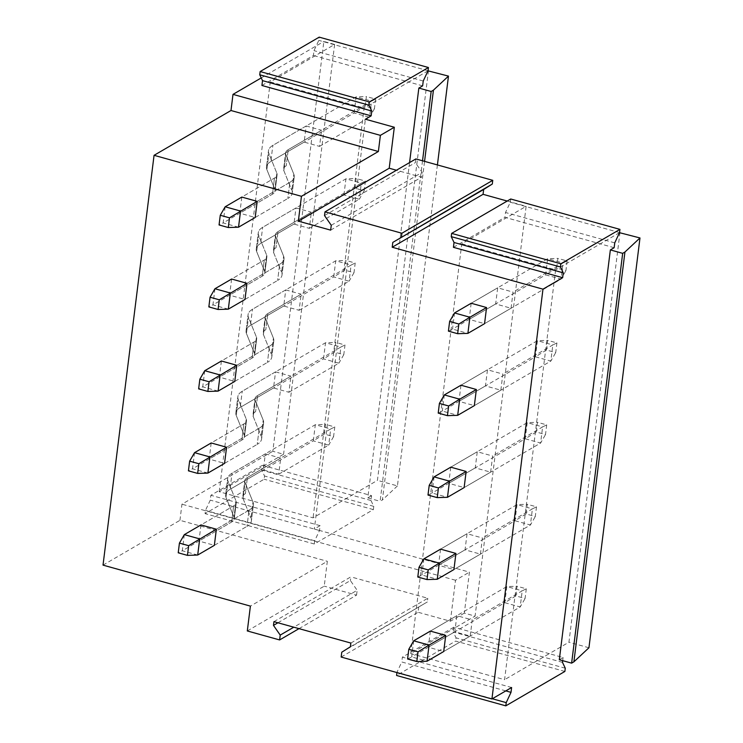 <?xml version="1.0" encoding="UTF-8"?>
<svg xmlns="http://www.w3.org/2000/svg" width="743" height="743" viewBox="0 0 743 743"><rect width="100%" height="100%" fill="white"/><g stroke="black" fill="none" stroke-linecap="round" stroke-linejoin="round"><path stroke-width="0.56" stroke-dasharray="3.71 2.79" d="M330.663 230.135L421.522 177.215L396.437 170.24M415.839 158.937L415.374 162.652L422.126 172.367L421.522 177.215M324.515 215.572L415.374 162.652M331.267 225.287L422.126 172.367M619.987 232.392L568.943 642.203L549.253 653.673L455.403 627.575L410.73 653.599L461.774 243.788L526.137 206.303L475.093 616.114L464.319 613.114L469.427 572.138L314.345 529.016L365.389 119.205M511.611 687.507L402.381 657.137L453.871 627.148L455.403 627.575L475.093 616.114M461.774 243.788L555.625 269.885L504.581 679.687L410.73 653.599M511.054 308.234L513.06 292.101L497.68 287.82L495.665 303.961L511.054 308.234L484.557 323.669L469.167 319.388L471.173 303.255L497.68 287.82M500.847 390.196L502.853 374.063L487.473 369.782L485.458 385.923L500.847 390.196L474.34 405.632L458.96 401.35L460.966 385.218L487.473 369.782M490.64 472.158L492.646 456.026L477.257 451.744L475.251 467.876L490.64 472.158L464.134 487.594L448.753 483.312L450.76 467.18L477.257 451.744M480.424 554.12L482.439 537.988L467.05 533.706L465.044 549.839L480.424 554.12L453.927 569.556L438.537 565.274L440.553 549.142L467.05 533.706M470.217 636.082L472.232 619.95L456.843 615.668L454.837 631.801L470.217 636.082L443.72 651.518L428.33 647.237L430.346 631.104L456.843 615.668M619.504 232.68L555.625 269.885M559.312 659.728L563.101 657.518L549.253 653.673L504.581 679.687M588.939 647.766L568.943 642.203M614.145 247.716L504.915 217.337L505.519 212.498L510.302 202.226L510.71 199.003M453.425 247.326L504.915 217.337M507.209 201.037L526.137 206.303M563.101 657.518L562.711 660.666M219.222 491.745L270.266 81.934L334.629 44.45L323.855 41.459L272.811 451.27L283.585 454.261L219.222 491.745L313.072 517.843L357.745 491.82L262.353 465.294L261.759 470.143L264.536 476.003L264.136 479.226L205.077 513.627L205.477 510.404L210.269 500.132L210.873 495.284L262.353 465.294M261.23 77.931L323.855 41.459M261.917 85.482L313.407 55.493L314.001 50.645L318.793 40.373L319.202 37.15M427.996 70.826L408.789 82.009L313.407 55.493M422.637 85.863L408.789 82.009L364.116 108.032L313.072 517.843M277.928 622.783L350.399 580.571L357.151 590.295L293.801 627.194M273.935 621.668L350.863 576.865L350.399 580.571M350.854 643.057L427.782 598.254L350.863 576.865M350.399 646.772L427.327 601.96L427.782 598.254M341.761 652.215L427.327 601.96M341.158 657.053L418.086 612.251L418.69 607.403M247.308 630.956L324.236 586.153L327.329 561.309L250.4 606.112M334.629 44.45L283.585 454.261M428.479 70.548L377.435 480.359L357.745 491.82L371.593 495.674L370.989 500.513L373.766 506.373L373.367 509.605L314.308 543.997L314.707 540.774L319.499 530.502L320.103 525.663L314.345 529.016M437.413 164.937L397.431 485.913L377.435 480.359M397.431 485.913L382.385 499.974L424.559 161.361M422.526 160.794L380.11 501.302L382.385 499.974M409.569 162.587L367.804 497.875L380.11 501.302M367.804 497.875L371.593 495.674M270.266 81.934L364.116 108.032M306.172 125.976L321.552 130.248L288.238 149.659A25.894 8.712 7.1 0 0 285.618 152.872A25.894 8.712 7.1 0 0 285.86 154.516L293.829 174.233L285.86 154.516A25.894 8.712 7.1 0 1 285.618 152.872A25.894 8.712 7.1 0 1 288.238 149.659L371.528 101.141L356.138 96.869L272.857 145.377A43.159 14.516 7.1 0 0 268.483 150.736A43.159 14.516 7.1 0 0 268.882 153.476L276.851 173.203L268.882 153.476A43.159 14.516 7.1 0 1 268.483 150.736A43.159 14.516 7.1 0 1 272.857 145.377L306.172 125.976L304.156 142.108L319.546 146.39L321.552 130.248M295.955 207.938L311.345 212.21L278.031 231.621A25.894 8.712 7.1 0 0 275.412 234.834A25.894 8.712 7.1 0 0 275.653 236.478L283.622 256.196L275.653 236.478A25.894 8.712 7.1 0 1 275.412 234.834A25.894 8.712 7.1 0 1 278.031 231.621L361.321 183.103L345.932 178.831L262.641 227.339A43.159 14.516 7.1 0 0 258.276 232.698A43.159 14.516 7.1 0 0 258.675 235.438L266.644 255.165L258.675 235.438A43.159 14.516 7.1 0 1 258.276 232.698A43.159 14.516 7.1 0 1 262.641 227.339L295.955 207.938L293.949 224.07L309.339 228.352L311.345 212.21M285.749 289.9L301.138 294.172L267.824 313.583A25.894 8.712 7.1 0 0 265.195 316.797A25.894 8.712 7.1 0 0 265.437 318.441L273.405 338.158L265.437 318.441A25.894 8.712 7.1 0 1 265.195 316.797A25.894 8.712 7.1 0 1 267.824 313.583L351.105 265.065L335.725 260.793L252.434 309.302A43.159 14.516 7.1 0 0 248.069 314.661A43.159 14.516 7.1 0 0 248.468 317.4L256.437 337.127L248.468 317.4A43.159 14.516 7.1 0 1 248.069 314.661A43.159 14.516 7.1 0 1 252.434 309.302L285.749 289.9L283.742 306.032L299.123 310.305L301.138 294.172M275.542 371.862L290.931 376.134L257.607 395.545A25.894 8.712 7.1 0 0 254.988 398.759A25.894 8.712 7.1 0 0 255.23 400.403L263.198 420.12L255.23 400.403A25.894 8.712 7.1 0 1 254.988 398.759A25.894 8.712 7.1 0 1 257.607 395.545L340.898 347.027L325.518 342.755L242.227 391.264A43.159 14.516 7.1 0 0 237.862 396.623A43.159 14.516 7.1 0 0 238.262 399.363L246.23 419.089L238.262 399.363A43.159 14.516 7.1 0 1 237.862 396.623A43.159 14.516 7.1 0 1 242.227 391.264L275.542 371.862L273.535 387.995L288.916 392.267L290.931 376.134M265.335 453.824L280.715 458.097L247.4 477.508A25.894 8.712 7.1 0 0 244.781 480.721A25.894 8.712 7.1 0 0 245.023 482.365L252.991 502.082L245.023 482.365A25.894 8.712 7.1 0 1 244.781 480.721A25.894 8.712 7.1 0 1 247.4 477.508L330.691 428.99L315.311 424.717L232.02 473.226A43.159 14.516 7.1 0 0 227.646 478.585A43.159 14.516 7.1 0 0 228.055 481.325L236.023 501.042L228.055 481.325A43.159 14.516 7.1 0 1 227.646 478.585A43.159 14.516 7.1 0 1 232.02 473.226L265.335 453.824L263.319 469.957L278.709 474.229L280.715 458.097M299.011 628.643L356.547 595.134L324.236 586.153M103.017 565.126L179.945 520.323L327.329 561.309M179.945 520.323L181.951 504.191L272.811 451.27M464.319 613.114L450.388 621.232L418.086 612.251M356.547 595.134L357.151 590.295M255.193 217.495L287.847 198.474L255.193 217.495L239.803 213.213L241.819 197.081L274.473 178.06A25.894 8.712 7.1 0 0 277.093 174.846A25.894 8.712 7.1 0 0 276.851 173.203A25.894 8.712 7.1 0 1 277.093 174.846A25.894 8.712 7.1 0 1 274.473 178.06L241.819 197.081M244.986 299.457L277.641 280.436L244.986 299.457L229.596 295.175L231.612 279.043L264.267 260.022A25.894 8.712 7.1 0 0 266.886 256.809A25.894 8.712 7.1 0 0 266.644 255.165A25.894 8.712 7.1 0 1 266.886 256.809A25.894 8.712 7.1 0 1 264.267 260.022L231.612 279.043M234.779 381.419L267.434 362.398L234.779 381.419L219.389 377.138L221.395 361.005L254.06 341.984A25.894 8.712 7.1 0 0 256.679 338.771A25.894 8.712 7.1 0 0 256.437 337.127A25.894 8.712 7.1 0 1 256.679 338.771A25.894 8.712 7.1 0 1 254.06 341.984L221.395 361.005M224.562 463.381L257.227 444.36L224.562 463.381L209.182 459.1L211.188 442.967L243.843 423.947A25.894 8.712 7.1 0 0 246.472 420.733A25.894 8.712 7.1 0 0 246.23 419.089A25.894 8.712 7.1 0 1 246.472 420.733A25.894 8.712 7.1 0 1 243.843 423.947L211.188 442.967M214.356 545.343L247.01 526.323L214.356 545.343L198.975 541.062L200.982 524.93L233.636 505.909A25.894 8.712 7.1 0 0 236.255 502.695A25.894 8.712 7.1 0 0 236.023 501.042A25.894 8.712 7.1 0 1 236.255 502.695A25.894 8.712 7.1 0 1 233.636 505.909L200.982 524.93M450.388 621.232L455.496 580.246L469.427 572.138M455.496 580.246L181.951 504.191M320.103 525.663L210.873 495.284M423.241 81.024L314.001 50.645M428.033 70.752L318.793 40.373M319.499 530.502L210.269 500.132M314.707 540.774L205.477 510.404M314.308 543.997L205.077 513.627M373.367 509.605L264.136 479.226M373.766 506.373L264.536 476.003M370.989 500.513L261.759 470.143M614.749 242.868L505.519 212.498M619.541 232.596L510.302 202.226M505.797 690.897L401.777 661.976L402.381 657.137M492.312 698.754L396.985 672.248L401.777 661.976M564.875 671.449L455.645 641.079L396.586 675.48M565.274 668.226L456.044 637.847L455.645 641.079M562.497 662.366L453.267 631.987L456.044 637.847M453.871 627.148L453.267 631.987M469.167 319.388L495.665 303.961M471.173 303.255L547.656 258.713L563.036 262.994L513.06 292.101M319.546 146.39L369.522 117.283L354.132 113.001L270.842 161.51A43.159 14.516 7.1 0 0 266.477 166.869A43.159 14.516 7.1 0 0 266.876 169.618L268.882 153.476L266.876 169.618L274.845 189.335L266.876 169.618A43.159 14.516 7.1 0 1 266.477 166.869L268.483 150.736L266.477 166.869A43.159 14.516 7.1 0 1 270.842 161.51L272.857 145.377L270.842 161.51L304.156 142.108M225.157 206.786L223.151 222.919L272.467 194.192A25.894 8.712 7.1 0 0 275.086 190.979A25.894 8.712 7.1 0 0 274.845 189.335L276.851 173.203L274.845 189.335A25.894 8.712 7.1 0 1 275.086 190.979L277.093 174.846L275.086 190.979A25.894 8.712 7.1 0 1 272.467 194.192L274.473 178.06L272.467 194.192L239.803 213.213M286.231 165.791A25.894 8.712 7.1 0 0 283.603 169.005A25.894 8.712 7.1 0 0 283.845 170.649L285.86 154.516L283.845 170.649L291.813 190.366L283.845 170.649A25.894 8.712 7.1 0 1 283.603 169.005L285.618 152.872L283.603 169.005A25.894 8.712 7.1 0 1 286.231 165.791L288.238 149.659L286.231 165.791M289.863 182.341A43.159 14.516 7.1 0 0 294.228 176.973A43.159 14.516 7.1 0 0 293.829 174.233A43.159 14.516 7.1 0 1 294.228 176.973A43.159 14.516 7.1 0 1 289.863 182.341L257.199 201.362L289.863 182.341L287.847 198.474A43.159 14.516 7.1 0 0 292.222 193.115A43.159 14.516 7.1 0 0 291.813 190.366L293.829 174.233L291.813 190.366A43.159 14.516 7.1 0 1 292.222 193.115L294.228 176.973L292.222 193.115A43.159 14.516 7.1 0 1 287.847 198.474L289.863 182.341M458.96 401.35L485.458 385.923M460.966 385.218L537.44 340.675L552.829 344.956L502.853 374.063M309.339 228.352L359.306 199.245L343.925 194.963L260.635 243.472A43.159 14.516 7.1 0 0 256.27 248.831A43.159 14.516 7.1 0 0 256.669 251.58L258.675 235.438L256.669 251.58L264.638 271.297L256.669 251.58A43.159 14.516 7.1 0 1 256.27 248.831L258.276 232.698L256.27 248.831A43.159 14.516 7.1 0 1 260.635 243.472L262.641 227.339L260.635 243.472L293.949 224.07M214.95 288.748L212.944 304.881L262.26 276.155A25.894 8.712 7.1 0 0 264.88 272.941A25.894 8.712 7.1 0 0 264.638 271.297L266.644 255.165L264.638 271.297A25.894 8.712 7.1 0 1 264.88 272.941L266.886 256.809L264.88 272.941A25.894 8.712 7.1 0 1 262.26 276.155L264.267 260.022L262.26 276.155L229.596 295.175M276.015 247.753A25.894 8.712 7.1 0 0 273.396 250.967A25.894 8.712 7.1 0 0 273.638 252.611L275.653 236.478L273.638 252.611L281.606 272.328L273.638 252.611A25.894 8.712 7.1 0 1 273.396 250.967L275.412 234.834L273.396 250.967A25.894 8.712 7.1 0 1 276.015 247.753L278.031 231.621L276.015 247.753M279.647 264.304A43.159 14.516 7.1 0 0 284.021 258.935A43.159 14.516 7.1 0 0 283.622 256.196A43.159 14.516 7.1 0 1 284.021 258.935A43.159 14.516 7.1 0 1 279.647 264.304L246.992 283.324L279.647 264.304L277.641 280.436A43.159 14.516 7.1 0 0 282.006 275.077A43.159 14.516 7.1 0 0 281.606 272.328L283.622 256.196L281.606 272.328A43.159 14.516 7.1 0 1 282.006 275.077L284.021 258.935L282.006 275.077A43.159 14.516 7.1 0 1 277.641 280.436L279.647 264.304M448.753 483.312L475.251 467.876M450.76 467.18L527.233 422.637L542.622 426.919L492.646 456.026M299.123 310.305L349.099 281.207L333.718 276.925L250.428 325.434A43.159 14.516 7.1 0 0 246.054 330.793A43.159 14.516 7.1 0 0 246.462 333.542L248.468 317.4L246.462 333.542L254.431 353.259L246.462 333.542A43.159 14.516 7.1 0 1 246.054 330.793L248.069 314.661L246.054 330.793A43.159 14.516 7.1 0 1 250.428 325.434L252.434 309.302L250.428 325.434L283.742 306.032M204.743 370.711L202.728 386.843L252.044 358.117A25.894 8.712 7.1 0 0 254.673 354.903A25.894 8.712 7.1 0 0 254.431 353.259L256.437 337.127L254.431 353.259A25.894 8.712 7.1 0 1 254.673 354.903L256.679 338.771L254.673 354.903A25.894 8.712 7.1 0 1 252.044 358.117L254.06 341.984L252.044 358.117L219.389 377.138M265.808 329.716A25.894 8.712 7.1 0 0 263.189 332.929A25.894 8.712 7.1 0 0 263.431 334.573L265.437 318.441L263.431 334.573L271.399 354.29L263.431 334.573A25.894 8.712 7.1 0 1 263.189 332.929L265.195 316.797L263.189 332.929A25.894 8.712 7.1 0 1 265.808 329.716L267.824 313.583L265.808 329.716M269.44 346.266A43.159 14.516 7.1 0 0 273.814 340.898A43.159 14.516 7.1 0 0 273.405 338.158A43.159 14.516 7.1 0 1 273.814 340.898A43.159 14.516 7.1 0 1 269.44 346.266L236.785 365.287L269.44 346.266L267.434 362.398A43.159 14.516 7.1 0 0 271.799 357.039A43.159 14.516 7.1 0 0 271.399 354.29L273.405 338.158L271.399 354.29A43.159 14.516 7.1 0 1 271.799 357.039L273.814 340.898L271.799 357.039A43.159 14.516 7.1 0 1 267.434 362.398L269.44 346.266M438.537 565.274L465.044 549.839M440.553 549.142L517.026 504.599L532.406 508.881L482.439 537.988M288.916 392.267L338.892 363.169L323.502 358.888L240.221 407.396A43.159 14.516 7.1 0 0 235.847 412.755A43.159 14.516 7.1 0 0 236.246 415.495L238.262 399.363L236.246 415.495L244.215 435.222L236.246 415.495A43.159 14.516 7.1 0 1 235.847 412.755L237.862 396.623L235.847 412.755A43.159 14.516 7.1 0 1 240.221 407.396L242.227 391.264L240.221 407.396L273.535 387.995M194.536 452.673L192.521 468.805L241.837 440.079A25.894 8.712 7.1 0 0 244.456 436.865A25.894 8.712 7.1 0 0 244.215 435.222L246.23 419.089L244.215 435.222A25.894 8.712 7.1 0 1 244.456 436.865L246.472 420.733L244.456 436.865A25.894 8.712 7.1 0 1 241.837 440.079L243.843 423.947L241.837 440.079L209.182 459.1M255.601 411.678A25.894 8.712 7.1 0 0 252.982 414.891A25.894 8.712 7.1 0 0 253.224 416.535L255.23 400.403L253.224 416.535L261.192 436.252L253.224 416.535A25.894 8.712 7.1 0 1 252.982 414.891L254.988 398.759L252.982 414.891A25.894 8.712 7.1 0 1 255.601 411.678L257.607 395.545L255.601 411.678M259.233 428.228A43.159 14.516 7.1 0 0 263.598 422.86A43.159 14.516 7.1 0 0 263.198 420.12A43.159 14.516 7.1 0 1 263.598 422.86A43.159 14.516 7.1 0 1 259.233 428.228L226.578 447.249L259.233 428.228L257.227 444.36A43.159 14.516 7.1 0 0 261.592 439.002A43.159 14.516 7.1 0 0 261.192 436.252L263.198 420.12L261.192 436.252A43.159 14.516 7.1 0 1 261.592 439.002L263.598 422.86L261.592 439.002A43.159 14.516 7.1 0 1 257.227 444.36L259.233 428.228M428.33 647.237L454.837 631.801M430.346 631.104L506.819 586.561L522.199 590.843L472.232 619.95M278.709 474.229L328.685 445.122L313.295 440.85L230.005 489.358A43.159 14.516 7.1 0 0 225.64 494.717A43.159 14.516 7.1 0 0 226.039 497.457L228.055 481.325L226.039 497.457L234.008 517.184L226.039 497.457A43.159 14.516 7.1 0 1 225.64 494.717L227.646 478.585L225.64 494.717A43.159 14.516 7.1 0 1 230.005 489.358L232.02 473.226L230.005 489.358L263.319 469.957M184.32 534.635L182.314 550.767L231.63 522.041A25.894 8.712 7.1 0 0 234.249 518.828A25.894 8.712 7.1 0 0 234.008 517.184L236.023 501.042L234.008 517.184A25.894 8.712 7.1 0 1 234.249 518.828L236.255 502.695L234.249 518.828A25.894 8.712 7.1 0 1 231.63 522.041L233.636 505.909L231.63 522.041L198.975 541.062M245.394 493.64A25.894 8.712 7.1 0 0 242.775 496.853A25.894 8.712 7.1 0 0 243.017 498.497L245.023 482.365L243.017 498.497L250.985 518.215L243.017 498.497A25.894 8.712 7.1 0 1 242.775 496.853L244.781 480.721L242.775 496.853A25.894 8.712 7.1 0 1 245.394 493.64L247.4 477.508L245.394 493.64M249.026 510.181A43.159 14.516 7.1 0 0 253.391 504.822A43.159 14.516 7.1 0 0 252.991 502.082A43.159 14.516 7.1 0 1 253.391 504.822A43.159 14.516 7.1 0 1 249.026 510.181L216.362 529.211L249.026 510.181L247.01 526.323A43.159 14.516 7.1 0 0 251.385 520.964A43.159 14.516 7.1 0 0 250.985 518.215L252.991 502.082L250.985 518.215A43.159 14.516 7.1 0 1 251.385 520.964L253.391 504.822L251.385 520.964A43.159 14.516 7.1 0 1 247.01 526.323L249.026 510.181M567.132 260.951L565.925 270.638L556.693 268.065L557.9 258.388L567.132 260.951L563.036 262.994L561.03 279.127L565.925 270.638M454.521 312.961L452.515 329.093L545.641 274.854L547.656 258.713L557.9 258.388M556.693 268.065L545.641 274.854L561.03 279.127L484.557 323.669M448.419 331.137L452.515 329.093L467.895 333.375M365.184 106.221L354.132 113.001L356.138 96.869L366.392 96.534L365.184 106.221L374.416 108.784L375.624 99.107L366.392 96.534M374.416 108.784L369.522 117.283L371.528 101.141L375.624 99.107M238.531 227.2L223.151 222.919L219.055 224.953M556.925 342.913L555.718 352.6L546.486 350.027L547.693 340.35L556.925 342.913L552.829 344.956L550.814 361.089L555.718 352.6M444.314 394.923L442.299 411.055L535.434 356.816L537.44 340.675L547.693 340.35M546.486 350.027L535.434 356.816L550.814 361.089L474.34 405.632M438.212 413.099L442.299 411.055L457.688 415.337M354.978 188.183L343.925 194.963L345.932 178.831L356.176 178.496L354.978 188.183L364.209 190.747L365.407 181.069L356.176 178.496M364.209 190.747L359.306 199.245L361.321 183.103L365.407 181.069M228.324 309.153L212.944 304.881L208.848 306.915M546.709 424.875L545.511 434.562L536.279 431.989L537.477 422.312L546.709 424.875L542.622 426.919L540.607 443.051L545.511 434.562M434.098 476.885L432.092 493.018L525.227 438.779L527.233 422.637L537.477 422.312M536.279 431.989L525.227 438.779L540.607 443.051L464.134 487.594M427.996 495.061L432.092 493.018L447.481 497.299M344.761 270.146L333.718 276.925L335.725 260.793L345.969 260.459L344.761 270.146L353.993 272.709L355.2 263.031L345.969 260.459M353.993 272.709L349.099 281.207L351.105 265.065L355.2 263.031M218.117 391.115L202.728 386.843L198.641 388.877M536.502 506.837L535.294 516.524L526.063 513.952L527.27 504.274L536.502 506.837L532.406 508.881L530.4 525.013L535.294 516.524M423.891 558.847L421.885 574.98L515.02 520.732L517.026 504.599L527.27 504.274M526.063 513.952L515.02 520.732L530.4 525.013L453.927 569.556M417.789 577.023L421.885 574.98L437.265 579.261M334.554 352.108L323.502 358.888L325.518 342.755L335.762 342.421L334.554 352.108L343.786 354.671L344.993 344.993L335.762 342.421M343.786 354.671L338.892 363.169L340.898 347.027L344.993 344.993M207.91 473.077L192.521 468.805L188.434 470.839M526.295 588.8L525.087 598.486L515.856 595.914L517.063 586.236L526.295 588.8L522.199 590.843L520.193 606.975L525.087 598.486M413.684 640.81L411.678 656.942L504.803 602.694L506.819 586.561L517.063 586.236M515.856 595.914L504.803 602.694L520.193 606.975L443.72 651.518M407.582 658.985L411.678 656.942L427.058 661.224M324.347 434.07L313.295 440.85L315.311 424.717L325.555 424.383L324.347 434.07L333.579 436.633L334.787 426.956L325.555 424.383M333.579 436.633L328.685 445.122L330.691 428.99L334.787 426.956M197.703 555.04L182.314 550.767L178.218 552.801"/><path stroke-width="1.11" d="M396.437 170.24L389.211 168.224L298.352 221.145L330.663 230.135L331.267 225.287L324.515 215.572L324.979 211.857L415.839 158.937L492.758 180.326L492.303 184.041L483.665 189.484L483.061 194.322L507.209 201.037M483.665 189.484L392.806 242.404L392.202 247.243L483.061 194.322M392.806 242.404L492.303 184.041M401.443 236.961L401.898 233.246L492.758 180.326M401.898 233.246L324.979 211.857M622.671 253.344L610.356 249.917L559.312 659.728L571.627 663.146L622.671 253.344L624.937 252.016L639.983 237.955L619.504 232.68M639.983 237.955L588.939 647.766L573.893 661.827L624.937 252.016M571.627 663.146L573.893 661.827M610.356 249.917L614.145 247.716L614.749 242.868L619.541 232.596L619.941 229.373L560.881 263.774L560.482 266.997L563.259 272.857L562.655 277.706L453.425 247.326L454.029 242.487L451.242 236.627L451.651 233.395L510.71 199.003L619.941 229.373M392.202 247.243L542.975 289.166L562.655 277.706M542.975 289.166L491.931 698.977L511.611 687.507L511.008 692.355L505.797 690.897M562.711 660.666L562.497 662.366L565.274 668.226L564.875 671.449L505.816 705.85L506.215 702.627L511.008 692.355M427.996 70.826L448.475 76.111L433.429 90.163L431.154 91.491L418.848 88.064L422.637 85.863L423.241 81.024L428.033 70.752L428.432 67.52L369.373 101.921L368.965 105.153L371.751 111.013L371.147 115.852L365.389 119.205L394.319 127.248L380.388 135.356L232.996 94.38L261.23 77.931M371.147 115.852L261.917 85.482L262.52 80.634L259.734 74.774L260.143 71.551L319.202 37.15L428.432 67.52M394.319 127.248L389.211 168.224M491.931 698.977L341.158 657.053L341.761 652.215L350.399 646.772L350.854 643.057L273.935 621.668L273.47 625.383L277.928 622.783M273.47 625.383L280.222 635.098L293.801 627.194M299.011 628.643L279.619 639.937L247.308 630.956L250.4 606.112L103.017 565.126L154.061 155.315L230.989 110.512L232.996 94.38M448.475 76.111L437.413 164.937M433.429 90.163L424.559 161.361M431.154 91.491L422.526 160.794M418.848 88.064L409.569 162.587M279.619 639.937L280.222 635.098M154.061 155.315L301.444 196.301L298.352 221.145M486.563 307.537L471.173 303.255L454.521 312.961L469.901 317.242L486.563 307.537L484.557 323.669L467.895 333.375L469.901 317.242L458.858 324.022L457.651 333.7L467.895 333.375M255.193 217.495L257.199 201.362L241.819 197.081L225.157 206.786L240.546 211.058L238.531 227.2L255.193 217.495M476.356 389.499L460.966 385.218L444.314 394.923L459.694 399.205L476.356 389.499L474.34 405.632L457.688 415.337L459.694 399.205L448.642 405.984L447.444 415.662L457.688 415.337M244.986 299.457L246.992 283.324L231.612 279.043L214.95 288.748L230.339 293.021L228.324 309.153L244.986 299.457M466.149 471.461L450.76 467.18L434.098 476.885L449.487 481.167L466.149 471.461L464.134 487.594L447.481 497.299L449.487 481.167L438.435 487.947L437.228 497.624L447.481 497.299M234.779 381.419L236.785 365.287L221.395 361.005L204.743 370.711L220.123 374.983L218.117 391.115L234.779 381.419M455.933 553.424L440.553 549.142L423.891 558.847L439.28 563.12L455.933 553.424L453.927 569.556L437.265 579.261L439.28 563.12L428.228 569.909L427.021 579.586L437.265 579.261M224.562 463.381L226.578 447.249L211.188 442.967L194.536 452.673L209.916 456.945L207.91 473.077L224.562 463.381M445.726 635.386L430.346 631.104L413.684 640.81L429.073 645.082L445.726 635.386L443.72 651.518L427.058 661.224L429.073 645.082L418.021 651.871L416.814 661.549L427.058 661.224M214.356 545.343L216.362 529.211L200.982 524.93L184.32 534.635L199.709 538.907L197.703 555.04L214.356 545.343M380.388 135.356L378.373 151.498L230.989 110.512M301.444 196.301L378.373 151.498M369.373 101.921L260.143 71.551M368.965 105.153L259.734 74.774M371.751 111.013L262.52 80.634M560.881 263.774L451.651 233.395M560.482 266.997L451.242 236.627M563.259 272.857L454.029 242.487M506.215 702.627L492.312 698.754M505.816 705.85L396.586 675.48L396.948 672.564M457.651 333.7L448.419 331.137L449.626 321.45L458.858 324.022M449.626 321.45L454.521 312.961M229.494 217.838L228.287 227.525L219.055 224.953L220.262 215.275L229.494 217.838L257.199 201.362M220.262 215.275L225.157 206.786M228.287 227.525L238.531 227.2M447.444 415.662L438.212 413.099L439.41 403.412L448.642 405.984M439.41 403.412L444.314 394.923M219.287 299.8L218.08 309.487L208.848 306.915L210.055 297.237L219.287 299.8L246.992 283.324M210.055 297.237L214.95 288.748M218.08 309.487L228.324 309.153M437.228 497.624L427.996 495.061L429.203 485.374L438.435 487.947M429.203 485.374L434.098 476.885M209.08 381.763L207.873 391.45L198.641 388.877L199.848 379.199L209.08 381.763L236.785 365.287M199.848 379.199L204.743 370.711M207.873 391.45L218.117 391.115M427.021 579.586L417.789 577.023L418.996 567.336L428.228 569.909M418.996 567.336L423.891 558.847M198.864 463.725L197.657 473.412L188.434 470.839L189.632 461.162L198.864 463.725L226.578 447.249M189.632 461.162L194.536 452.673M197.657 473.412L207.91 473.077M416.814 661.549L407.582 658.985L408.789 649.298L418.021 651.871M408.789 649.298L413.684 640.81M188.657 545.687L187.45 555.374L178.218 552.801L179.425 543.124L188.657 545.687L216.362 529.211M179.425 543.124L184.32 534.635M187.45 555.374L197.703 555.04"/></g></svg>
